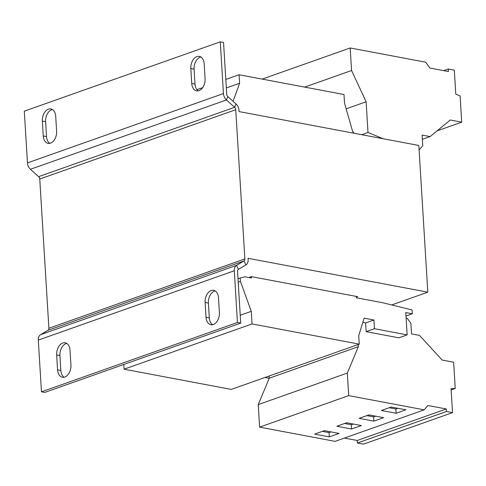<?xml version="1.0" encoding="UTF-8"?>
<svg xmlns="http://www.w3.org/2000/svg" width="486" height="486" viewBox="0 0 486 486"><rect width="100%" height="100%" fill="white"/><g stroke="black" fill="none" stroke-linecap="round" stroke-linejoin="round"><path stroke-width="0.73" d="M49.791 143.358A9.951 6.561 100.7 0 1 46.528 136.572L45.617 121.688A9.951 6.561 100.7 0 1 51.71 109.757A9.951 6.561 100.7 0 1 52.445 109.557M45.617 121.688L42.349 121.069A9.951 6.561 100.7 0 1 48.448 109.137A9.951 6.561 100.7 0 1 50.872 108.925A9.951 6.561 100.7 0 1 55.714 116.342L56.619 131.226A9.951 6.561 100.7 0 1 48.096 143.37A9.951 6.561 100.7 0 1 43.26 135.952L46.528 136.572M198.264 90.839A9.951 6.561 100.7 0 1 194.995 84.054L194.084 69.17A9.951 6.561 100.7 0 1 200.183 57.239A9.951 6.561 100.7 0 1 200.918 57.038M194.084 69.17L190.816 68.55A9.951 6.561 100.7 0 1 196.915 56.619A9.951 6.561 100.7 0 1 199.345 56.406A9.951 6.561 100.7 0 1 204.181 63.824L205.092 78.708A9.951 6.561 100.7 0 1 196.569 90.852A9.951 6.561 100.7 0 1 191.727 83.434L194.995 84.054M64.097 377.245A9.951 6.561 100.7 0 1 60.835 370.454L59.924 355.57A9.951 6.561 100.7 0 1 66.017 343.638A9.951 6.561 100.7 0 1 66.752 343.438M59.924 355.57L56.655 354.956A9.951 6.561 100.7 0 1 62.749 343.025A9.951 6.561 100.7 0 1 65.179 342.812A9.951 6.561 100.7 0 1 70.014 350.23L70.926 365.114A9.951 6.561 100.7 0 1 62.402 377.251A9.951 6.561 100.7 0 1 57.567 369.84L60.835 370.454M212.564 324.727A9.951 6.561 100.7 0 1 209.302 317.935L208.391 303.051A9.951 6.561 100.7 0 1 214.49 291.12A9.951 6.561 100.7 0 1 215.219 290.92M208.391 303.051L205.122 302.438A9.951 6.561 100.7 0 1 211.222 290.507A9.951 6.561 100.7 0 1 213.646 290.294A9.951 6.561 100.7 0 1 218.487 297.711L219.399 312.595A9.951 6.561 100.7 0 1 210.869 324.739A9.951 6.561 100.7 0 1 206.034 317.322L209.302 317.935M419.06 149.135L419.801 149.293L422.759 145.721L422.109 135.09L430.104 136.596L450.261 120.012L461.7 122.162L460.096 95.924L455.789 94.15L454.319 70.136L448.256 68.994L448.414 71.533L429.916 68.046L425.681 62.202L350.187 47.974L262.197 79.103M391.686 304.947L427.808 292.171L248.054 258.297L248.133 259.548A7.077 4.969 70.5 0 1 245.88 264.949L238.395 269.365L236.536 265.374L244.021 260.958A2.655 1.865 70.5 0 0 244.865 258.935L235.74 109.721A2.655 1.865 70.5 0 0 234.623 107.321L236.032 103.949A7.077 4.969 70.5 0 1 239.003 110.334L239.082 111.586L418.835 145.466L427.808 292.171M265.004 377.476L269.226 378.272M353.79 133.207L353.717 132.083L352.739 131.894L344.513 103.02L343.991 94.515L239.082 74.747L239.604 83.252L233.073 101.288M251.432 276.643L251.517 278.01L244.98 276.783L240.206 277.986L240.412 281.388L251.292 311.344L252.064 323.931L359.257 344.137L358.741 335.632L364.129 318.154L373.934 320.001L374.469 328.718L407.147 334.878L405.786 312.553L412.322 313.78L412.085 309.953L382.567 302.711L356.42 297.784L356.341 296.411M240.412 281.388L238.207 282.166M240.206 277.986L238 278.764M251.292 311.344L240.23 315.256M123.79 364.476L124.082 369.202L231.275 389.408L359.257 344.137M252.064 323.931L124.082 369.202M362.817 322.412L365.618 322.941L366.152 331.659L398.836 337.819L407.147 334.878M373.934 320.001L365.618 322.941M374.469 328.718L366.152 331.659M412.322 313.78L405.998 316.022M239.082 74.747L225.808 79.443M202.674 87.626L196.939 89.655M239.604 83.252L226.33 87.948M248.844 277.506L251.341 276.625L357.72 296.673L356.384 297.146M38.303 340.097L234.282 270.769L237.447 322.497L41.468 391.825L38.303 340.097A7.077 4.969 70.5 0 1 40.557 334.696L48.041 330.28A2.655 1.865 -109.5 0 0 48.886 328.257L39.761 179.042A2.655 1.865 -109.5 0 0 38.643 176.649L30.436 169.274A7.077 4.969 70.5 0 1 27.465 162.889L24.3 111.166L220.28 41.839L223.548 42.458L226.713 94.187A2.655 1.865 -109.5 0 0 227.825 96.58L236.032 103.949M220.28 41.839L223.445 93.567A7.077 4.969 -109.5 0 0 226.415 99.952L234.623 107.321L38.643 176.649M42.349 121.069L43.26 135.952M190.816 68.55L191.727 83.434M237.447 322.497L240.716 323.117L237.551 271.388A2.655 1.865 -109.5 0 1 238.395 269.365M234.282 270.769A7.077 4.969 -109.5 0 1 236.536 265.374L40.557 334.696M240.716 323.117L44.736 392.439L41.468 391.825M56.655 354.956L57.567 369.84M205.122 302.438L206.034 317.322M350.187 47.974L351.566 70.513L366.122 101.75L367.999 132.478L361.724 134.701M366.122 101.75L346.16 108.815M419.801 149.293L419.084 149.548M448.256 68.994L443.639 70.634M351.566 70.513L304.661 87.103M367.999 132.478L383.217 138.753M430.104 136.596L422.37 139.33M461.7 122.162L437.042 130.886M406.132 318.275L407.402 318.488L410.864 323.269L411.514 333.9L419.509 335.407L442.193 360.071L453.632 362.222L455.236 388.466L451.044 388.642L452.515 412.65L446.458 411.508L446.3 408.969L427.802 405.488L424.193 409.85L335.115 441.361L259.621 427.133L258.242 404.595L269.268 378.181L358.346 346.67L358.218 344.501M269.268 378.181L269.135 376.012M424.193 409.85L348.699 395.622L347.32 373.084L358.346 346.67M452.515 412.65L363.431 444.161L357.374 443.019L357.216 440.48L344.416 438.068M451.123 389.918L455.236 388.466M357.374 443.019L446.458 411.508M357.216 440.48L446.3 408.969M396.114 413.252L405.913 409.783L391.206 407.013L381.407 410.482L396.114 413.252L395.853 408.999L397.9 408.276M373.843 421.131L383.642 417.662L368.935 414.892L359.136 418.355L373.843 421.131L373.582 416.879L375.629 416.156M259.621 427.133L348.699 395.622M258.242 404.595L347.32 373.084M351.572 429.004L361.371 425.542L346.664 422.771L336.865 426.234L351.572 429.004L351.311 424.752L353.358 424.029M329.301 436.884L339.1 433.421L324.393 430.645L314.594 434.113L329.301 436.884L329.04 432.631L331.088 431.908M322.346 431.374L329.04 432.631M344.617 423.494L351.311 424.752M366.887 415.615L373.582 416.879M389.158 407.736L395.853 408.999M48.886 328.257L244.865 258.935M235.74 109.721L39.761 179.042M227.825 96.58L226.415 99.952L30.436 169.274M223.445 93.567L27.465 162.889M245.88 264.949L244.021 260.958L48.041 330.28"/></g></svg>
